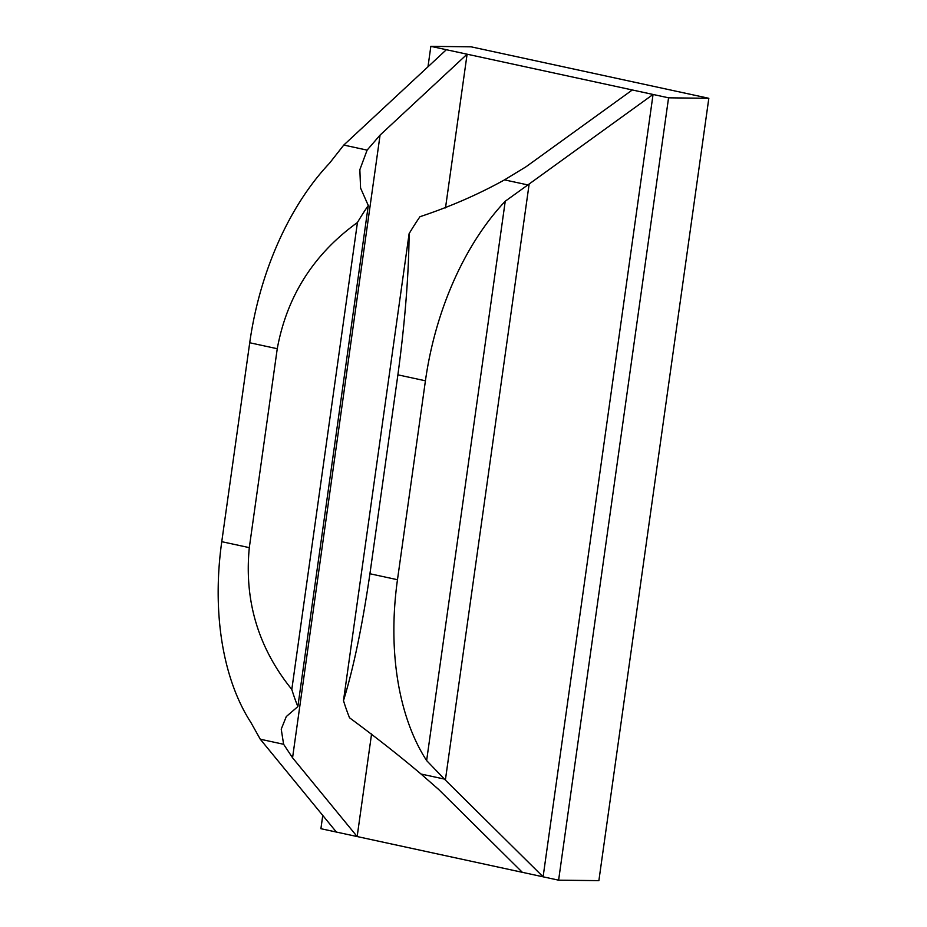 <?xml version="1.0" encoding="UTF-8"?>
<svg xmlns="http://www.w3.org/2000/svg" width="927" height="927" viewBox="0 0 927 927"><rect width="100%" height="100%" fill="white"/><g stroke="black" fill="none" stroke-linecap="round" stroke-linejoin="round"><path stroke-width="1.39" d="M322.758 815.436L320.904 828.703L558.61 880.175L598.877 880.65L708.831 98.297L471.125 46.825L430.846 46.35L446.35 49.71L343.778 145.064L367.115 150.128L359.85 169.676L360.568 188.054L368.286 205.516L297.857 706.606L286.292 716.559L281.229 729.155L283.616 744.277L292.561 757.788L357.15 836.56L371.576 733.906M430.846 46.35L427.984 66.79M409.108 233.685L343.488 700.615C353.419 668.564 362.237 626.281 369.931 573.755L397.892 374.832C405.029 321.796 408.772 274.74 409.108 233.685A231.53 139.131 102.2 0 1 419.966 216.709C450.14 206.686 478.32 194.403 504.508 179.873L526.096 166.721L632.318 89.965L467.104 54.195L445.505 207.891M708.831 98.297L668.564 97.822L558.61 880.175M668.564 97.822L653.06 94.461L529.155 183.998L445.377 780.082L543.106 876.815L653.06 94.461L632.318 89.965M522.365 872.33L438.587 789.398L421.009 774.022C399.433 755.76 375.609 737.023 349.537 717.788A231.53 139.131 102.2 0 1 343.488 700.615M446.35 49.71L467.104 54.195L380.07 135.099L367.115 150.128M336.397 832.064L260.267 739.213L283.616 744.277M343.778 145.064L329.537 163.187A231.53 139.131 102.2 0 0 249.722 342.758L221.762 541.681A231.53 139.131 102.2 0 0 250.927 722.539L260.267 739.213M368.286 205.516A231.53 139.131 102.2 0 0 357.44 222.492L291.808 689.433A231.53 139.131 102.2 0 0 297.857 706.606M291.808 689.433C258.285 647.973 244.114 600.708 249.305 547.637L277.254 348.714C286.906 296.223 313.627 254.149 357.44 222.492M397.892 374.832L425.423 380.8L397.474 579.711A231.53 139.131 102.2 0 0 426.629 760.58L445.377 780.082M425.423 380.8A231.53 139.131 -77.8 0 1 505.238 201.229L529.155 183.998M505.238 201.229L426.629 760.58M380.07 135.099L292.561 757.788M221.762 541.681L249.305 547.637M421.009 774.022L444.357 779.074M369.931 573.755L397.474 579.711M249.722 342.758L277.254 348.714M504.508 179.873L527.857 184.925"/></g></svg>

